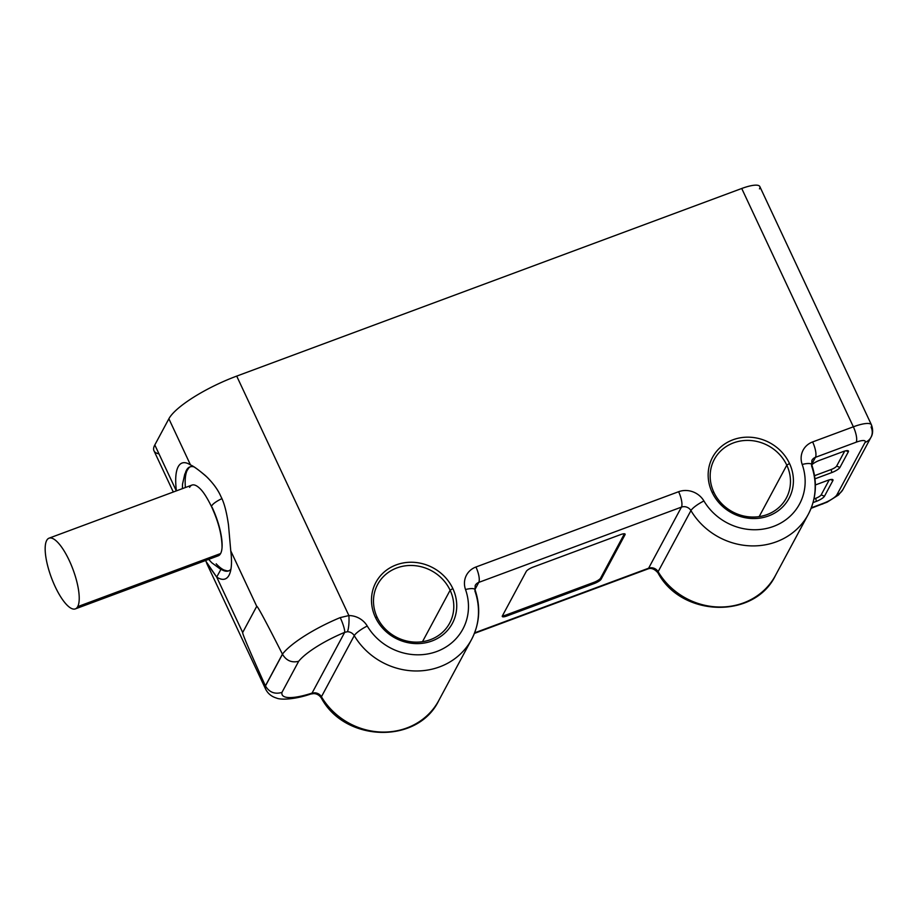 <?xml version="1.0" encoding="UTF-8"?>
<svg xmlns="http://www.w3.org/2000/svg" width="918" height="918" viewBox="0 0 918 918"><rect width="100%" height="100%" fill="white"/><g stroke="black" fill="none" stroke-linecap="round" stroke-linejoin="round"><path stroke-width="1.38" d="M348.886 615.565L236.706 376.105L741.733 188.488L853.361 426.801L812.625 441.937A20.116 18.498 28.2 0 0 802.194 464.462A55.332 50.857 -151.8 0 1 773.53 526.404A55.332 50.857 -151.8 0 1 703.934 500.964A20.116 18.498 28.2 0 0 678.62 491.715L475.937 567.003A20.116 18.498 28.2 0 0 465.518 589.528A55.332 50.857 -151.8 0 1 436.853 651.47A55.332 50.857 -151.8 0 1 367.257 626.03A20.116 18.498 28.2 0 0 348.886 615.565L340.222 617.596A62.883 15.583 154.9 0 0 282.434 654.144C265.841 621.44 257.269 605.49 256.73 606.328L230.762 550.88L228.49 524.947C226.62 511.946 224.118 502.502 220.963 496.638C218.082 489.776 212.907 482.765 205.425 475.616C198.46 469.764 193.48 466.218 190.508 464.944L168.878 418.769A62.883 15.583 -25.1 0 1 236.706 376.105L348.886 615.565L340.222 617.596A12.577 2.169 67.5 0 1 344.675 632.364A50.306 12.473 154.9 0 0 298.671 661.304L281.952 692.424A50.306 12.473 154.9 0 0 312.051 693.101L344.675 632.364L312.051 693.101L314.553 692.826A7.551 6.931 -151.8 0 1 321.438 696.751L354.256 635.646A67.909 62.413 28.2 0 0 414.202 670.943A67.909 62.413 28.2 0 0 471.588 639.421A67.909 62.413 28.2 0 0 474.858 590.848A12.577 3.488 160.6 0 0 475.031 589.712A12.577 3.488 160.6 0 0 465.518 589.528A12.577 3.488 -19.4 0 1 475.031 589.712C480.871 607.073 479.724 623.643 471.588 639.421A67.909 62.413 -151.8 0 1 414.202 670.943A67.909 62.413 -151.8 0 1 354.256 635.646A7.551 6.931 28.2 0 0 347.371 631.722L344.675 632.364A50.306 12.473 154.9 0 0 298.671 661.304C291.695 662.991 286.29 660.639 282.48 654.247L282.434 654.144C265.841 621.44 257.269 605.49 256.73 606.328L242.673 632.513C242.214 633.523 249.799 651.31 265.405 685.861L282.434 654.144A62.883 15.583 -25.1 0 1 340.222 617.596A12.577 2.169 67.5 0 1 344.675 632.364L347.371 631.722A12.577 2.49 -89.8 0 0 348.886 615.565A20.116 18.498 -151.8 0 1 367.257 626.03A12.577 2.72 149.3 0 0 354.256 635.646A7.551 6.931 28.2 0 0 347.371 631.722A12.577 2.49 -89.8 0 0 348.886 615.565M712.07 492.243A43.387 39.876 28.2 0 0 768.618 515.916A43.387 39.876 28.2 0 0 789.503 463.475A43.387 39.876 28.2 0 0 732.954 439.791A43.387 39.876 28.2 0 0 712.07 492.243L713.848 492.277A40.874 37.569 28.2 0 0 749.776 516.926A40.874 37.569 28.2 0 0 786.324 498.072A40.874 37.569 28.2 0 0 786.795 465.185L759.163 516.616L786.795 465.185A40.874 37.569 28.2 0 0 750.867 440.537A40.874 37.569 28.2 0 0 714.319 459.39A40.874 37.569 28.2 0 0 713.848 492.277A40.874 37.569 -151.8 0 1 733.528 442.878A40.874 37.569 -151.8 0 1 786.795 465.185L789.503 463.475A43.387 39.876 28.2 0 0 732.954 439.791A43.387 39.876 28.2 0 0 712.07 492.243A43.387 39.876 28.2 0 0 768.618 515.916A43.387 39.876 28.2 0 0 789.503 463.475L786.795 465.185A40.874 37.569 -151.8 0 1 767.115 514.585A40.874 37.569 -151.8 0 1 713.848 492.277L712.07 492.243M375.393 617.309A43.387 39.876 28.2 0 0 431.942 640.994A43.387 39.876 28.2 0 0 452.826 588.541A43.387 39.876 28.2 0 0 396.278 564.868A43.387 39.876 28.2 0 0 375.393 617.309L377.172 617.355A40.874 37.569 28.2 0 0 413.1 642.003A40.874 37.569 28.2 0 0 449.648 623.138A40.874 37.569 28.2 0 0 450.118 590.251L422.487 641.693L450.118 590.251A40.874 37.569 28.2 0 0 414.179 565.603A40.874 37.569 28.2 0 0 377.631 584.468A40.874 37.569 28.2 0 0 377.172 617.355A40.874 37.569 -151.8 0 1 396.84 567.944A40.874 37.569 -151.8 0 1 450.118 590.251L452.826 588.541A43.387 39.876 28.2 0 0 396.278 564.868A43.387 39.876 28.2 0 0 375.393 617.309A43.387 39.876 28.2 0 0 431.942 640.994A43.387 39.876 28.2 0 0 452.826 588.541L450.118 590.251A40.874 37.569 -151.8 0 1 430.439 639.662A40.874 37.569 -151.8 0 1 377.172 617.355L375.393 617.309M471.588 639.421L438.781 700.526C417.919 744.383 344.984 742.467 321.277 697.921C319.292 695.098 316.767 693.664 313.681 693.606A12.577 2.49 -89.8 0 0 314.553 692.826A7.551 6.931 -151.8 0 1 321.438 696.751A12.577 2.72 149.3 0 0 321.277 697.921A12.577 2.72 -30.7 0 1 321.438 696.751A67.909 62.413 28.2 0 0 381.395 732.048A67.909 62.413 28.2 0 0 438.781 700.526A67.909 62.413 -151.8 0 1 381.395 732.048A67.909 62.413 -151.8 0 1 321.438 696.751L354.256 635.646A12.577 2.72 -30.7 0 1 367.257 626.03A55.332 50.857 28.2 0 0 436.853 651.47A55.332 50.857 28.2 0 0 465.518 589.528A20.116 18.498 -151.8 0 1 475.937 567.003L678.62 491.715A20.116 18.498 -151.8 0 1 703.934 500.964A55.332 50.857 28.2 0 0 773.53 526.404A55.332 50.857 28.2 0 0 802.194 464.462A20.116 18.498 -151.8 0 1 812.625 441.937L853.361 426.801A25.153 6.231 -25.1 0 1 871.446 424.862C874.257 432.458 871.159 437.002 870.975 437.312A12.577 11.555 28.2 0 0 871.113 427.191A25.153 6.231 154.9 0 0 871.446 424.862A25.153 6.231 154.9 0 0 853.361 426.801A12.577 3.856 69.6 0 1 856.184 442.201A12.577 3.121 154.9 0 1 865.066 442.396A12.577 11.555 28.2 0 0 870.975 437.312A12.577 11.555 -151.8 0 1 865.066 442.396L836.929 494.768A12.577 11.555 28.2 0 0 842.839 489.684A12.577 11.555 -151.8 0 1 836.929 494.768A12.577 3.121 154.9 0 1 823.366 503.305A12.577 3.856 69.6 0 1 822.574 504.062A12.577 3.856 -110.4 0 0 823.366 503.305L811.305 507.78L823.366 503.305A12.577 3.121 154.9 0 0 836.929 494.768L865.066 442.396A12.577 3.121 154.9 0 0 856.184 442.201L815.448 457.336L811.638 464.416L815.448 457.336A7.551 6.931 28.2 0 0 811.902 460.377L811.707 464.634A12.577 3.488 160.6 0 0 802.194 464.462A12.577 3.488 -19.4 0 1 811.707 464.634A12.577 3.488 160.6 0 1 811.535 465.782A67.909 62.413 28.2 0 1 808.276 514.355A67.909 62.413 -151.8 0 1 750.89 545.877A67.909 62.413 -151.8 0 1 690.933 510.58A67.909 62.413 28.2 0 0 750.89 545.877A67.909 62.413 28.2 0 0 808.276 514.355L775.458 575.46A67.909 62.413 -151.8 0 1 718.071 606.982A67.909 62.413 -151.8 0 1 658.126 571.684L690.933 510.58A7.551 6.931 28.2 0 0 681.443 507.115L478.76 582.402L474.962 589.494L478.76 582.402A7.551 6.931 28.2 0 0 475.214 585.454L475.031 589.712M815.379 484.956L827.566 480.435A7.551 1.87 -25.1 0 1 832.89 480.55L824.456 496.259A7.551 1.87 -25.1 0 1 816.309 501.377L813.05 502.594L816.309 501.377A7.551 1.87 154.9 0 0 824.456 496.259L821.174 494.882A5.026 1.251 -25.1 0 1 815.746 498.302L816.309 501.377L815.746 498.302L813.968 498.956L815.746 498.302A5.026 1.251 -25.1 0 0 821.174 494.882L829.229 479.873L821.174 494.882L824.456 496.259L832.89 480.55A7.551 1.87 154.9 0 0 832.557 479.517A7.551 1.87 154.9 0 0 827.566 480.435L815.379 484.956M811.764 464.898A7.551 1.87 -25.1 0 1 819.464 460.377L843.034 451.622A7.551 1.87 -25.1 0 1 848.358 451.736L839.924 467.457A7.551 1.87 -25.1 0 1 831.788 472.575L814.989 478.817L831.788 472.575A7.551 1.87 154.9 0 0 839.924 467.457L848.358 451.736A7.551 1.87 154.9 0 0 848.025 450.715A7.551 1.87 154.9 0 0 843.034 451.622L819.464 460.377A7.551 1.87 154.9 0 0 811.764 464.898M474.411 633.397L647.844 568.965C651.16 567.622 654.523 568.919 657.954 572.843C681.661 617.401 754.596 619.306 775.458 575.46A67.909 62.413 28.2 0 1 718.071 606.982A67.909 62.413 28.2 0 1 658.126 571.684A12.577 2.72 149.3 0 0 657.954 572.843A12.577 2.72 -30.7 0 1 658.126 571.684A7.551 6.931 -151.8 0 0 648.624 568.208A12.577 3.856 69.6 0 1 647.844 568.965A12.577 3.856 -110.4 0 0 648.624 568.208L474.617 632.858L648.624 568.208L681.443 507.115L648.624 568.208A7.551 6.931 -151.8 0 1 658.126 571.684L690.933 510.58A7.551 6.931 28.2 0 0 681.443 507.115L478.76 582.402A7.551 6.931 28.2 0 0 475.214 585.454M625.032 534.701L601.118 579.224A6.288 1.561 -25.1 0 1 594.336 583.492L506.805 616.012A6.288 1.561 -25.1 0 1 502.364 615.909L526.278 571.398A6.288 1.561 -25.1 0 1 533.06 567.129L620.591 534.609A6.288 1.561 -25.1 0 1 625.032 534.701L601.118 579.224L600.601 578.122L624.412 533.783L600.601 578.122A6.288 1.561 -25.1 0 1 593.82 582.391A6.288 1.561 154.9 0 0 600.601 578.122L601.118 579.224A6.288 1.561 154.9 0 1 594.336 583.492L506.805 616.012L506.288 614.911L593.82 582.391L594.336 583.492L593.82 582.391L506.288 614.911A6.288 1.561 -25.1 0 1 502.456 615.726A6.288 1.561 154.9 0 0 506.288 614.911L506.805 616.012A6.288 1.561 154.9 0 1 502.284 616.494A6.288 1.561 154.9 0 1 502.364 615.909L526.278 571.398A6.288 1.561 154.9 0 1 533.06 567.129L620.591 534.609A6.288 1.561 154.9 0 1 625.112 534.127A6.288 1.561 154.9 0 1 625.032 534.701L624.619 533.817L625.032 534.701M811.902 460.377A7.551 6.931 28.2 0 1 815.448 457.336A12.577 3.856 -110.4 0 0 812.625 441.937A12.577 3.856 69.6 0 1 815.448 457.336L856.184 442.201A12.577 3.856 -110.4 0 0 853.361 426.801L741.733 188.488A25.153 6.231 -25.1 0 1 759.817 186.549L871.446 424.862M173.295 492.014L153.983 450.784A62.883 15.583 -25.1 0 1 154.809 444.955L175.877 489.937M206.389 562.654L216.694 577.066L242.673 632.513C242.214 633.523 249.799 651.31 265.405 685.861L265.451 685.953C269.284 692.321 274.78 694.478 281.952 692.424A50.306 12.473 154.9 0 0 312.051 693.101A12.577 5.462 72 0 1 310.686 694.054M475.937 567.003A12.577 3.856 69.6 0 1 478.76 582.402A12.577 3.856 -110.4 0 0 475.937 567.003M678.62 491.715A12.577 3.856 69.6 0 1 681.443 507.115A12.577 3.856 -110.4 0 0 678.62 491.715M703.934 500.964A12.577 2.72 149.3 0 0 690.933 510.58A12.577 2.72 -30.7 0 1 703.934 500.964M314.553 692.826L312.051 693.101A12.577 5.462 72 0 1 310.766 694.031L313.681 693.606A12.577 2.49 -89.8 0 0 314.553 692.826M206.848 563.641L265.612 689.097A62.883 15.583 -25.1 0 1 265.405 685.861M298.671 661.304L281.952 692.424C274.78 694.478 269.284 692.321 265.451 685.953L282.48 654.247C286.29 660.639 291.695 662.991 298.671 661.304M830.549 479.563L832.89 480.55L830.549 479.563M846.017 450.761L848.358 451.736L846.017 450.761M844.709 451.071L836.642 466.08L839.924 467.457L836.642 466.08A5.026 1.251 -25.1 0 1 831.215 469.5L831.788 472.575L831.215 469.5L814.553 475.685L831.215 469.5A5.026 1.251 154.9 0 0 836.642 466.08L844.709 451.071M158.986 453.882A62.883 15.583 -25.1 0 1 154.809 444.955L168.878 418.769A62.883 15.583 -25.1 0 1 236.706 376.105L741.733 188.488A25.153 6.231 -25.1 0 1 759.484 188.878M176.325 490.889L154.809 444.955L168.878 418.769L190.508 464.944A61.827 18.922 -110.4 0 0 188.924 464.015A61.827 18.922 -110.4 0 0 176.405 490.866A61.827 18.922 69.6 0 1 190.508 464.944C193.652 466.16 199.206 470.257 207.135 477.234C213.561 483.717 218.174 490.189 220.963 496.638C224.118 502.502 226.62 511.946 228.49 524.947L230.762 550.88A61.827 18.922 -110.4 0 1 229.695 573.761A61.827 18.922 -110.4 0 1 216.694 577.066L220.974 569.286L216.694 577.066L242.673 632.513L256.73 606.328L230.762 550.88A61.827 18.922 69.6 0 1 216.694 577.066L205.448 560.565M185.459 472.632A55.482 16.983 69.6 0 1 193.709 466.814A55.482 16.983 -110.4 0 0 189.992 466.883A55.482 16.983 -110.4 0 0 185.459 472.632M230.911 569.263A55.482 16.983 69.6 0 1 221.445 569.481A55.482 16.983 -110.4 0 0 228.628 570.893A55.482 16.983 -110.4 0 0 230.911 569.263M46.692 540.438A37.73 11.555 69.6 0 1 69.229 560.439A37.73 11.555 69.6 0 1 77.697 606.637A37.73 11.555 69.6 0 1 55.16 586.636A37.73 11.555 69.6 0 1 46.692 540.438A37.73 11.555 -110.4 0 0 53.187 582.173A37.73 11.555 -110.4 0 0 75.333 608.898A37.73 11.555 -110.4 0 0 77.697 606.637A37.73 11.555 -110.4 0 0 71.202 564.903A37.73 11.555 -110.4 0 0 49.056 538.166A37.73 11.555 -110.4 0 0 46.692 540.438M214.973 555.642A37.73 11.555 -110.4 0 0 220.607 553.543A37.73 11.555 -110.4 0 0 222.041 547.576C222.041 535.584 218.576 522.021 211.645 506.897A12.577 3.121 -25.1 0 1 221.869 498.658A12.577 3.121 154.9 0 0 211.645 506.897A12.577 3.121 154.9 0 0 212.138 507.356A37.73 11.555 69.6 0 1 220.607 553.543L77.697 606.637L220.607 553.543A37.73 11.555 69.6 0 1 218.243 555.815L75.333 608.898M182.384 488.64L182.533 484.084L184.816 474.021L188.764 467.973A55.47 16.983 69.6 0 1 190.462 466.734A55.47 16.983 69.6 0 0 185.39 487.527M211.645 506.897C207.33 498.061 203.521 492.048 200.227 488.835A37.73 11.555 -110.4 0 0 189.601 487.355M216.189 563.813A55.47 16.983 69.6 0 0 229.087 570.698A55.47 16.983 69.6 0 1 226.987 570.858L220.045 568.862L211.737 562.723L208.661 559.372M808.276 514.355C816.4 498.577 817.548 482.007 811.707 464.634M870.975 437.312L842.839 489.684L838.513 494.986L827.164 502.135L811.087 508.32M310.766 694.031C294.689 699.562 280.713 700.032 276.49 698.059C271.453 696.544 267.827 693.56 265.612 689.097M191.965 485.083L49.056 538.166"/></g></svg>

